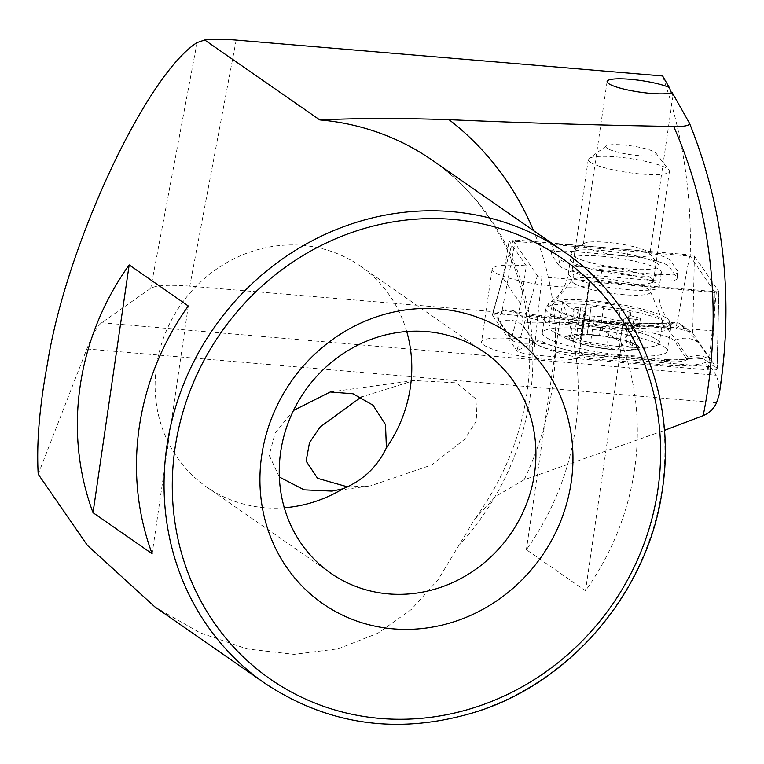 <?xml version="1.0" encoding="UTF-8"?>
<svg xmlns="http://www.w3.org/2000/svg" width="764" height="764" viewBox="0 0 764 764"><rect width="100%" height="100%" fill="white"/><g stroke="black" fill="none" stroke-linecap="round" stroke-linejoin="round"><path stroke-width="0.57" stroke-dasharray="3.82 2.86" d="M347.696 486.907L370.645 485.837L431.765 464.923L464.579 439.357L476.258 421.26L477.128 399.906L456.289 382.85L414.04 380.539L361.219 397.041M279.347 477.032L269.176 455.277L275.088 433.159L293.481 410.478M714.97 292.497L589.139 281.754A49.23 8.49 -171.7 0 1 589.588 283.215A49.23 8.49 -171.7 0 1 547.75 285.574A49.23 8.49 -171.7 0 1 494.451 272.146A49.23 8.49 -171.7 0 1 492.169 269.004A49.23 8.49 -171.7 0 1 526.31 265.862L520.752 303.929L511.488 338.471A49.23 8.49 8.3 0 0 481.53 341.938A49.23 8.49 8.3 0 0 483.813 345.07A49.23 8.49 8.3 0 0 537.111 358.507A49.23 8.49 8.3 0 0 578.95 356.148A49.23 8.49 8.3 0 0 578.911 355.527L710.386 366.758L713.538 330.917A527.752 491.233 124.8 0 0 714.97 292.497L690.207 256.121C691.802 193.359 682.605 133.308 662.617 75.97M656.897 263.265A44.302 7.64 -171.7 0 1 658.463 264.669A44.302 7.64 -171.7 0 1 625.086 268.632A44.302 7.64 -171.7 0 1 573.315 256.131A44.302 7.64 -171.7 0 1 572.131 252.082A44.302 7.64 -171.7 0 1 612.766 251.662A44.302 7.64 -171.7 0 1 656.897 263.265M648.349 252.015A33.635 5.806 -171.7 0 1 649.543 253.075A33.635 5.806 -171.7 0 1 649.906 254.164A33.635 5.806 -171.7 0 1 621.313 255.768A33.635 5.806 -171.7 0 1 584.89 246.591A33.635 5.806 -171.7 0 1 583.333 244.451A33.635 5.806 -171.7 0 1 583.992 243.515A33.635 5.806 -171.7 0 1 614.839 243.2A33.635 5.806 -171.7 0 1 648.349 252.015M628.237 249.713A32.814 5.663 -171.7 0 1 669.044 259.206A32.814 5.663 -171.7 0 1 670.286 260.352L677.754 271.191A32.814 5.663 -171.7 0 1 678.031 272.137A32.814 5.663 -171.7 0 1 655.407 274.247L601.975 269.682A32.814 5.663 -171.7 0 1 559.926 259.044L552.458 248.204A32.814 5.663 -171.7 0 1 552.181 247.259A32.814 5.663 -171.7 0 1 574.805 245.148L628.237 249.713L627.301 256.112A32.814 5.663 8.3 0 1 668.108 265.605A32.814 5.663 8.3 0 1 669.35 266.751L676.818 277.59L677.754 271.191M406.725 331.509A134.559 125.239 124.8 0 0 360.207 266.006A134.559 125.239 124.8 0 0 156.534 365.679A134.559 125.239 124.8 0 0 206.681 487.031A134.559 125.239 124.8 0 0 284.303 507.754M575.416 428.47A262.549 244.375 -55.2 0 1 526.386 549.708L585.501 590.773A262.549 244.375 124.8 0 0 634.531 469.535A262.549 244.375 124.8 0 0 621.648 342.998L562.533 301.933A262.549 244.375 -55.2 0 1 575.416 428.47M154.872 606.883L199.853 632.707L247.068 648.951L294.073 654.356L338.395 648.77L377.97 633.165L411.424 609.376L438.125 579.666L474.434 519.635L495.597 496.466L524.152 479.782L664.422 430.38M671.556 92.96C673.265 96.789 673.476 96.656 672.186 92.568C673.476 96.656 673.265 96.789 671.556 92.96L671.489 92.826M719.163 394.778L718.542 382.439L716.25 375.258L710.386 366.758M236.191 40.081L189.768 286.147L493.019 311.664L502.903 278.01L509.091 240.88L690.207 256.121M189.768 286.147C169.035 284.552 156.018 285.278 150.718 288.324L101.641 322.771C97.4 325.98 92.473 334.718 86.867 348.967L38.2 474.196M493.019 311.664L511.488 338.471M578.911 355.527L589.139 281.754M713.538 330.917L583.591 319.82M520.752 303.929L502.903 278.01M526.31 265.862L509.091 240.88M559.926 259.044L558.99 265.442L551.522 254.603L552.458 248.204M558.99 265.442A32.814 5.663 8.3 0 0 601.039 276.081L601.975 269.682M655.407 274.247L654.481 280.646L601.039 276.081M654.481 280.646A32.814 5.663 8.3 0 0 677.095 278.535A32.814 5.663 8.3 0 0 676.818 277.59M574.805 245.148L573.869 251.547L627.301 256.112M573.869 251.547A32.814 5.663 8.3 0 0 551.245 253.658A32.814 5.663 8.3 0 0 551.522 254.603M562.533 301.933L526.386 549.708M621.648 342.998L585.501 590.773M188.288 305.982L152.141 553.757M584.46 313.288L580.401 341.145L581.499 339.913L580.783 338.805L570.421 337.029L574.156 307.968A6.761 1.165 8.3 0 0 574.585 308.475A6.761 1.165 8.3 0 0 578.281 309.668A11.832 2.044 -171.7 0 1 585.491 312.648A11.832 2.044 -171.7 0 1 584.46 313.288A6.761 1.165 8.3 0 0 583.629 313.717A6.761 1.165 8.3 0 0 584.059 314.224A6.761 1.165 8.3 0 0 594.392 316.201A11.832 2.044 -171.7 0 1 611.009 318.989L606.941 346.837L579.895 342.769L583.629 313.717M579.895 342.769L580.401 341.145M580.726 307.749L576.658 335.606L587.086 334.813L591.107 306.717A6.761 1.165 8.3 0 0 591.155 306.908A11.832 2.044 -171.7 0 1 591.25 307.233A11.832 2.044 -171.7 0 1 580.726 307.749A6.761 1.165 8.3 0 0 574.156 307.968M570.421 337.029C569.352 336.255 571.434 335.778 576.658 335.606M633.805 319.132A6.761 1.165 8.3 0 0 640.375 318.913A6.761 1.165 8.3 0 0 636.25 317.213A11.832 2.044 -171.7 0 1 629.794 315.121A11.832 2.044 -171.7 0 1 629.039 314.233A11.832 2.044 -171.7 0 1 630.071 313.584L625.85 342.176L636.192 347.582L629.746 346.99C622.746 345.166 619.27 345.471 619.298 347.887L623.424 320.164A6.761 1.165 8.3 0 0 623.376 319.973A11.832 2.044 -171.7 0 1 623.281 319.638A11.832 2.044 -171.7 0 1 633.805 319.132L629.746 346.99M650.842 277.895A41.027 7.077 -171.7 0 1 653.459 280.98A41.027 7.077 -171.7 0 1 652.762 282.031A41.027 7.077 -171.7 0 1 616.414 282.68A41.027 7.077 -171.7 0 1 574.891 272.213A41.027 7.077 -171.7 0 1 572.637 270.341A41.027 7.077 -171.7 0 1 572.274 269.129A41.027 7.077 -171.7 0 1 606.062 267.047A41.027 7.077 -171.7 0 1 650.842 277.895M590.868 162.656A41.027 7.077 -171.7 0 1 588.251 159.571A41.027 7.077 -171.7 0 1 589.063 158.444A41.027 7.077 -171.7 0 1 625.592 157.909A41.027 7.077 -171.7 0 1 666.829 168.338A41.027 7.077 -171.7 0 1 668.997 170.105A41.027 7.077 -171.7 0 1 669.445 171.422A41.027 7.077 -171.7 0 1 635.648 173.504A41.027 7.077 -171.7 0 1 590.868 162.656M607.514 148.541A25.432 4.383 -171.7 0 1 606.396 145.924A25.432 4.383 -171.7 0 1 629.049 145.599A25.432 4.383 -171.7 0 1 654.614 152.065A25.432 4.383 -171.7 0 1 655.951 153.153A25.432 4.383 -171.7 0 1 637.443 155.493A25.432 4.383 -171.7 0 1 607.514 148.541M655.77 338.891A55.791 9.626 -171.7 0 1 659.322 343.084A55.791 9.626 -171.7 0 1 654.815 346.054A55.791 9.626 -171.7 0 1 623.663 346.894A55.791 9.626 -171.7 0 1 552.467 331.165A55.791 9.626 -171.7 0 1 552.372 331.108A55.791 9.626 -171.7 0 1 548.905 326.973A55.791 9.626 -171.7 0 1 584.575 323.172A55.791 9.626 -171.7 0 1 655.77 338.891M590.419 334.556A36.099 6.227 -171.7 0 1 632.057 342.654A36.099 6.227 -171.7 0 1 630.758 350.122A36.099 6.227 -171.7 0 1 615.708 349.902A36.099 6.227 -171.7 0 1 574.27 341.88A36.099 6.227 -171.7 0 1 590.419 334.556M555.619 309.573A55.791 9.626 -171.7 0 1 552.057 305.39A55.791 9.626 -171.7 0 1 552.487 304.464A55.791 9.626 -171.7 0 1 600.781 302.869A55.791 9.626 -171.7 0 1 658.912 317.308A55.791 9.626 -171.7 0 1 662.331 320.488A55.791 9.626 -171.7 0 1 662.474 321.491A55.791 9.626 -171.7 0 1 616.519 324.337A55.791 9.626 -171.7 0 1 555.619 309.573M623.281 319.638L619.298 347.887C617.312 350.046 613.186 349.702 606.941 346.837M634.97 344.612A34.456 5.94 -171.7 0 1 615.135 349.549A34.456 5.94 -171.7 0 1 571.166 339.837A34.456 5.94 -171.7 0 1 599.969 335.807A34.456 5.94 -171.7 0 1 607.867 336.962A34.456 5.94 -171.7 0 1 634.97 344.612M591.25 307.233L587.086 334.813L600.781 335.912L616.071 338.586C623.749 340.295 627.053 341.25 626.002 341.441L625.85 342.176M630.071 313.584A6.761 1.165 8.3 0 0 630.902 313.164L626.766 341.47L626.002 341.441M630.902 313.164A6.761 1.165 8.3 0 0 627.254 311.569A6.761 1.165 8.3 0 0 620.139 310.681A11.832 2.044 -171.7 0 1 603.522 307.892L599.463 335.749M603.522 307.892A6.761 1.165 8.3 0 0 596.082 306.307A6.761 1.165 8.3 0 0 591.107 306.717M611.009 318.989A6.761 1.165 8.3 0 0 618.448 320.565A6.761 1.165 8.3 0 0 623.424 320.164M602.118 256.274A45.945 7.927 -171.7 0 1 661.376 272.49A45.945 7.927 -171.7 0 1 629.708 275.441A45.945 7.927 -171.7 0 1 570.45 259.225A45.945 7.927 -171.7 0 1 602.118 256.274M585.835 328.816A63.173 10.897 -171.7 0 1 667.316 351.106A63.173 10.897 -171.7 0 1 623.768 355.164A63.173 10.897 -171.7 0 1 542.287 332.875A63.173 10.897 -171.7 0 1 585.835 328.816M686.263 358.24A32.814 5.663 -171.7 0 1 684.764 360.665A32.814 5.663 -171.7 0 1 663.916 361.296L577.479 353.913A32.814 5.663 -171.7 0 1 536.433 344.258A32.814 5.663 -171.7 0 1 535.43 343.275L523.35 325.741A32.814 5.663 -171.7 0 1 545.687 322.685L632.124 330.067A32.814 5.663 -171.7 0 1 674.173 340.706L686.263 358.24L688.001 357.514L688.603 358.679L664.546 360.713L663.916 361.296M708.352 362.06C711.465 363.282 712.191 362.652 710.539 360.169L698.458 342.625C695.593 338.748 689.033 332.225 678.795 323.067L624.876 324.012L538.439 316.63L505.166 310.661L505.52 309.812L502.846 310.977C498.873 315.666 497.708 319.323 499.331 321.969L511.422 339.512C514.363 342.883 521.707 344.02 533.444 342.921C550.109 351.201 567.299 356.272 585.004 358.125L671.441 365.507C684.133 366.481 695.66 365.44 706.041 362.375L706.079 360.551L717.1 368.659A13.131 2.263 -171.7 0 1 717.215 368.983A13.131 2.263 -171.7 0 1 708.161 369.881L533.711 354.974A13.131 2.263 -171.7 0 1 516.894 350.724L492.503 315.322A13.131 2.263 -171.7 0 1 492.408 314.902A13.131 2.263 -171.7 0 1 493.105 314.357A13.131 2.263 -171.7 0 1 501.442 314.109L675.892 329.007A13.131 2.263 -171.7 0 1 692.308 332.865A13.131 2.263 -171.7 0 1 692.709 333.257L717.1 368.659L718.8 291.418A3.534 0.611 -171.7 0 1 718.828 291.504A3.534 0.611 -171.7 0 1 716.393 291.743L541.943 276.845A3.534 0.611 -171.7 0 1 537.407 275.699L513.026 240.307A3.534 0.611 -171.7 0 1 512.997 240.192A3.534 0.611 -171.7 0 1 515.433 239.972L689.882 254.87A3.534 0.611 -171.7 0 1 694.409 256.016L718.8 291.418M624.876 324.012A22.977 7.401 94.9 0 1 627.445 322.914C646.249 324.022 662.073 323.783 674.908 322.217L678.795 323.067L680.915 324.356L675.892 329.007L689.882 254.87M684.764 360.665L691.019 357.924C686.253 359.538 678.289 360.102 667.115 359.615L667.115 359.615A22.977 7.401 94.9 0 0 664.546 360.713L578.109 353.331L545.038 343.743L541.982 341.479L538.563 340.859L516.894 350.724L537.407 275.699M545.038 343.743L534.79 343.026L521.869 324.624L522.27 316.602L512.357 310.432L505.52 309.812L493.105 314.357M522.27 316.602L545.334 321.424L631.771 328.806L666.475 327.154L675.92 339.97L674.173 340.706M691.019 357.924L702.422 358.65L706.079 360.551M674.908 322.227L666.475 327.154M564.271 251.919A262.549 244.375 -55.2 0 1 662.121 488.693A262.549 244.375 -55.2 0 1 264.697 683.169M458.171 546.298A262.549 244.375 124.8 0 0 530.101 396.984A262.549 244.375 124.8 0 0 432.243 160.211C474.692 190.112 503.848 231.043 519.711 282.976C525.67 303.222 529.013 324.203 529.729 345.92C531.142 408.721 512.711 466.623 474.434 519.635M719.401 390.557A513.389 477.863 124.8 0 0 720.251 384.932A513.389 477.863 124.8 0 0 689.472 123.205M524.152 479.782A305.734 284.58 124.8 0 0 552.315 387.606A305.734 284.58 124.8 0 0 533.492 230.537M86.867 348.967L716.556 402.752M101.641 322.771L716.25 375.258M670.286 260.352L669.35 266.751M197.083 42.574L150.718 288.324M574.423 283.597A39.747 6.857 -171.7 0 1 572.188 279.958A39.747 6.857 -171.7 0 1 606.597 278.812A39.747 6.857 -171.7 0 1 648.015 289.098A39.747 6.857 -171.7 0 1 650.441 291.37A39.747 6.857 -171.7 0 1 619.766 294.321A39.747 6.857 -171.7 0 1 574.423 283.597M636.25 317.213L632.181 345.118M620.139 310.681L616.071 338.586M591.155 306.908L587.086 334.813M578.281 309.668L574.203 337.573M594.392 316.201L590.314 344.115M623.376 319.973L619.298 347.887M600.036 270.513A45.945 7.927 -171.7 0 1 659.294 286.729A45.945 7.927 -171.7 0 1 627.626 289.671A45.945 7.927 -171.7 0 1 568.368 273.464A45.945 7.927 -171.7 0 1 600.036 270.513M627.311 325.989A61.024 10.524 -171.7 0 1 568.215 315.341A61.024 10.524 -171.7 0 1 550.042 302.611A61.024 10.524 -171.7 0 1 590.677 300.538A61.024 10.524 -171.7 0 1 668.538 319.896A61.024 10.524 -171.7 0 1 627.311 325.989M589.34 304.826A63.173 10.897 -171.7 0 1 670.821 327.116A63.173 10.897 -171.7 0 1 627.273 331.175A63.173 10.897 -171.7 0 1 545.792 308.876A63.173 10.897 -171.7 0 1 589.34 304.826M716.393 291.743L708.161 369.881L706.041 362.375M694.409 256.016L692.709 333.257L680.915 324.356L692.308 332.865M515.433 239.972L501.442 314.109L505.166 310.661M513.026 240.307L492.503 315.322L502.846 310.977M541.943 276.845L533.711 354.974L530.856 344.851M698.458 342.625C691.525 337.783 684.009 336.895 675.92 339.97L688.001 357.514A22.977 22.347 145.4 0 1 710.539 360.169M538.439 316.63L541.007 315.522L627.445 322.914A22.977 7.401 94.9 0 1 631.771 328.806L632.124 330.067M512.357 310.432C519.291 312.629 528.841 314.329 541.007 315.522L545.687 322.685M499.331 321.969C507.43 318.894 514.936 319.782 521.869 324.624L523.35 325.741M511.422 339.512A22.977 22.347 145.4 0 1 533.96 342.167L535.43 343.275M671.441 365.507A22.977 7.401 94.9 0 0 667.115 359.615L580.678 352.233L577.479 353.913M541.982 341.46C552.563 346.675 565.465 350.256 580.678 352.233L585.004 358.125M330.22 391.98L414.04 380.539M492.169 269.004L481.53 341.938M649.543 253.075L658.463 264.669M360.207 266.006L484.347 352.242M673.017 95.748L649.906 254.164M607.113 81.471L583.333 244.451M206.681 487.031L330.822 573.258M551.245 253.658L552.181 247.259M677.095 278.535L678.031 272.137M583.992 243.515L572.131 252.082M589.588 283.215L578.95 356.148M332.015 491.109L370.645 485.837M552.487 304.464L572.188 279.958L573.898 276.005L572.637 270.341M662.331 320.488L650.441 291.37L649.944 287.092L652.762 282.031M588.251 159.571L572.274 269.129M606.396 145.924L589.063 158.444M630.758 350.122A131.274 131.274 0 0 0 654.815 346.054M552.057 305.39L548.905 326.973M600.781 335.912L599.969 335.807M606.711 336.771L607.867 336.962M662.474 321.491L659.322 343.084M552.372 331.108A131.274 131.274 0 0 0 574.27 341.88M655.951 153.153L668.997 170.105M669.445 171.422L653.459 280.98M629.039 314.233L625.057 341.508M585.491 312.648L581.509 339.913M640.375 318.913L636.192 347.582M661.376 272.49L659.294 286.729C657.985 297.635 660.039 307.329 665.482 315.78L668.538 319.896C669.369 319.724 670.124 322.131 670.821 327.116L667.316 351.106M542.287 332.875L545.792 308.876C547.874 304.301 549.297 302.21 550.042 302.611L554.148 299.536C561.769 292.984 566.516 284.294 568.368 273.464L570.45 259.225M718.828 291.504L717.215 368.983M512.997 240.192L492.408 314.902M536.433 344.258L530.436 340.811L538.563 340.849M689.071 359.08C702.565 356.081 699.432 358.813 702.431 358.65"/><path stroke-width="1.15" d="M293.481 410.478L330.229 391.989L353.016 393.775L372.985 405.178L385.505 424.612L386.412 447.819L385.237 450.187C376.069 468.112 361.916 481.005 342.778 488.864L332.015 491.109L304.167 489.858L279.347 477.032M361.219 397.041L320.106 427.019L309.516 442.585L306.116 461.103L317.585 478.35L347.696 486.907M571.224 482.132A164.088 152.733 124.8 0 0 439.787 308.971A164.088 152.733 124.8 0 0 261.68 455.688A164.088 152.733 124.8 0 0 393.116 628.848A164.088 152.733 124.8 0 0 571.224 482.132M534.504 473.594A134.559 125.239 124.8 0 0 484.347 352.242A134.559 125.239 124.8 0 0 280.674 451.916A134.559 125.239 124.8 0 0 330.822 573.258A134.559 125.239 124.8 0 0 534.504 473.594M386.412 447.819A134.559 125.239 124.8 0 0 410.363 387.358A134.559 125.239 124.8 0 0 406.725 331.509M152.141 553.757A262.549 244.375 -55.2 0 1 139.258 427.229A262.549 244.375 -55.2 0 1 188.288 305.982L129.173 264.917A262.549 244.375 124.8 0 0 80.144 386.164A262.549 244.375 124.8 0 0 93.027 512.692L152.141 553.757M204.704 39.986L319.791 119.929A262.549 244.375 124.8 0 1 432.243 160.211L564.271 251.919A262.549 244.375 -55.2 0 0 166.848 446.396A262.549 244.375 -55.2 0 0 264.697 683.169L154.872 606.883L87.392 545.372L38.2 474.196C36.424 442.958 39.518 406.047 47.483 363.473C65.723 247.011 145.867 75.092 197.083 42.574L204.704 39.986C212.306 38.954 222.802 38.983 236.191 40.081L662.617 75.97L669.274 87.488L671.556 92.96M319.791 119.929C358.144 118.143 401.224 118.067 449.041 119.69C526.568 123.042 601.459 125.296 673.686 126.461C684.639 126.671 689.902 125.592 689.472 123.205L672.186 92.568A33.635 5.806 -171.7 0 1 640.49 92.205A33.635 5.806 -171.7 0 1 608.669 83.62A33.635 5.806 -171.7 0 1 607.113 81.471A33.635 5.806 -171.7 0 1 632.22 79.485A33.635 5.806 -171.7 0 1 669.274 87.488M664.422 430.38L703.176 415.645C709.479 412.913 713.939 408.606 716.556 402.752L719.163 394.778C734.166 300.004 724.291 209.537 689.548 123.367L689.472 123.205M284.303 507.754A134.559 125.239 124.8 0 0 342.778 488.864M129.173 264.917L93.027 512.692M175.004 448.287A255.978 238.272 124.8 0 0 380.052 718.418A255.978 238.272 124.8 0 0 657.899 489.533A255.978 238.272 124.8 0 0 452.851 219.411A255.978 238.272 124.8 0 0 175.004 448.287M533.492 230.537A305.734 284.58 124.8 0 0 449.041 119.69M703.176 415.645A492.302 458.228 124.8 0 0 707.903 388.475A492.302 458.228 124.8 0 0 673.686 126.461M264.697 683.169C329.551 726.039 400.68 735.407 478.063 711.274C573.172 680.657 648.989 589.283 662.426 489.113C676.818 396.611 637.577 301.694 564.271 251.919"/></g></svg>
